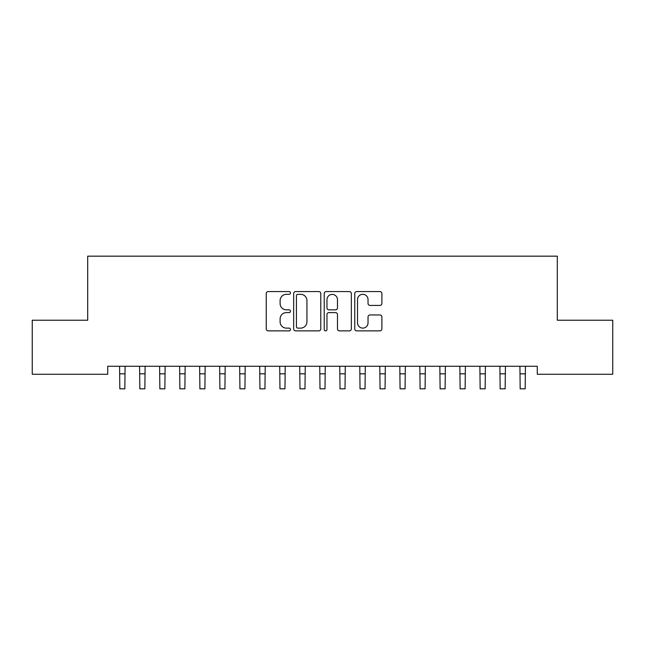 <?xml version="1.0" encoding="UTF-8"?>
<svg xmlns="http://www.w3.org/2000/svg" width="645" height="645" viewBox="0 0 645 645"><rect width="100%" height="100%" fill="white"/><g stroke="black" fill="none" stroke-linecap="round" stroke-linejoin="round"><path stroke-width="0.97" d="M290.476 292.951A1.379 1.379 0 0 0 289.097 291.572L268.223 291.572A1.967 1.967 0 0 0 266.256 293.539L266.256 328.902A1.967 1.967 0 0 0 268.223 330.869L289.097 330.869A1.379 1.379 0 0 0 290.476 329.49A1.379 1.379 0 0 0 289.097 328.12L286.396 328.12A6.289 6.289 0 0 1 280.107 321.831L280.107 318.88A6.289 6.289 0 0 1 286.396 312.599L289.097 312.599A1.379 1.379 0 0 0 290.476 311.221A1.379 1.379 0 0 0 289.097 309.842L286.396 309.842A6.289 6.289 0 0 1 280.107 303.561L280.107 300.61A6.289 6.289 0 0 1 286.396 294.322L289.097 294.322A1.379 1.379 0 0 0 290.476 292.951M379.921 305.424A1.967 1.967 0 0 0 381.888 303.456L381.888 293.539A1.967 1.967 0 0 0 379.921 291.572L356.733 291.572A1.967 1.967 0 0 0 354.774 293.539L354.774 328.902A1.967 1.967 0 0 0 356.733 330.869L379.921 330.869A1.967 1.967 0 0 0 381.888 328.902L381.888 316.921A1.967 1.967 0 0 0 379.921 314.954L369.996 314.954A1.967 1.967 0 0 0 368.037 316.921L368.037 322.863A5.257 5.257 0 0 1 362.78 328.12A5.257 5.257 0 0 1 357.524 322.863L357.524 299.578A5.257 5.257 0 0 1 362.78 294.322A5.257 5.257 0 0 1 368.037 299.578L368.037 303.456A1.967 1.967 0 0 0 369.996 305.424L379.921 305.424M537.285 366.271L107.715 366.271L107.715 374.277L32.25 374.277L32.25 320.226L87.696 320.226L87.696 256.17L557.304 256.17L557.304 320.226L612.75 320.226L612.75 374.277L537.285 374.277L537.285 366.271M320.783 293.539A1.967 1.967 0 0 0 318.815 291.572L295.628 291.572A1.967 1.967 0 0 0 293.668 293.539L293.668 328.902A1.967 1.967 0 0 0 295.628 330.869L318.815 330.869A1.967 1.967 0 0 0 320.783 328.902L320.783 293.539M326.185 291.572L349.372 291.572A1.967 1.967 0 0 1 351.332 293.539L351.332 328.902A1.967 1.967 0 0 1 349.372 330.869L339.447 330.869A1.967 1.967 0 0 1 337.48 328.902L337.48 314.558A1.967 1.967 0 0 0 335.521 312.599L328.934 312.599A1.967 1.967 0 0 0 326.967 314.558L326.967 329.49A1.379 1.379 0 0 1 325.596 330.869A1.379 1.379 0 0 1 324.217 329.49L324.217 293.539A1.967 1.967 0 0 1 326.185 291.572M297.788 294.322A1.379 1.379 0 0 0 296.418 295.7L296.418 326.741A1.379 1.379 0 0 0 297.788 328.12L300.643 328.12A6.289 6.289 0 0 0 306.931 321.831L306.931 300.61A6.289 6.289 0 0 0 300.643 294.322L297.788 294.322M337.48 299.675A5.257 5.257 0 0 0 332.223 294.418A5.257 5.257 0 0 0 326.967 299.675L326.967 307.883A1.967 1.967 0 0 0 328.934 309.842L335.521 309.842A1.967 1.967 0 0 0 337.48 307.883L337.48 299.675M119.575 366.271L119.825 388.83L124.832 388.83L125.082 366.271M139.586 366.271L139.844 388.83L144.851 388.83L145.101 366.271M159.605 366.271L159.863 388.83L164.862 388.83L165.12 366.271M179.624 366.271L179.874 388.83L184.881 388.83L185.139 366.271M199.644 366.271L199.894 388.83L204.9 388.83L205.15 366.271M219.655 366.271L219.913 388.83L224.92 388.83L225.169 366.271M239.674 366.271L239.932 388.83L244.931 388.83L245.189 366.271M259.693 366.271L259.943 388.83L264.95 388.83L265.208 366.271M279.712 366.271L279.962 388.83L284.969 388.83L285.219 366.271M299.723 366.271L299.981 388.83L304.988 388.83L305.238 366.271M319.743 366.271L320.001 388.83L324.999 388.83L325.257 366.271M339.762 366.271L340.012 388.83L345.019 388.83L345.277 366.271M359.781 366.271L360.031 388.83L365.038 388.83L365.288 366.271M379.792 366.271L380.05 388.83L385.057 388.83L385.307 366.271M399.811 366.271L400.069 388.83L405.068 388.83L405.326 366.271M419.831 366.271L420.08 388.83L425.087 388.83L425.345 366.271M439.85 366.271L440.1 388.83L445.106 388.83L445.356 366.271M459.861 366.271L460.119 388.83L465.126 388.83L465.376 366.271M479.88 366.271L480.138 388.83L485.137 388.83L485.395 366.271M499.899 366.271L500.149 388.83L505.156 388.83L505.414 366.271M519.918 366.271L520.168 388.83L525.175 388.83L525.425 366.271M119.825 373.818L124.832 373.818M119.825 388.83L124.832 388.83M139.844 373.818L144.851 373.818M139.844 388.83L144.851 388.83M159.863 373.818L164.862 373.818M159.863 388.83L164.862 388.83M179.874 373.818L184.881 373.818M179.874 388.83L184.881 388.83M199.894 373.818L204.9 373.818M199.894 388.83L204.9 388.83M219.913 373.818L224.92 373.818M219.913 388.83L224.92 388.83M239.932 373.818L244.931 373.818M239.932 388.83L244.931 388.83M259.943 373.818L264.95 373.818M259.943 388.83L264.95 388.83M279.962 373.818L284.969 373.818M279.962 388.83L284.969 388.83M299.981 373.818L304.988 373.818M299.981 388.83L304.988 388.83M320.001 373.818L324.999 373.818M320.001 388.83L324.999 388.83M340.012 373.818L345.019 373.818M340.012 388.83L345.019 388.83M360.031 373.818L365.038 373.818M360.031 388.83L365.038 388.83M380.05 373.818L385.057 373.818M380.05 388.83L385.057 388.83M400.069 373.818L405.068 373.818M400.069 388.83L405.068 388.83M420.08 373.818L425.087 373.818M420.08 388.83L425.087 388.83M440.1 373.818L445.106 373.818M440.1 388.83L445.106 388.83M460.119 373.818L465.126 373.818M460.119 388.83L465.126 388.83M480.138 373.818L485.137 373.818M480.138 388.83L485.137 388.83M500.149 373.818L505.156 373.818M500.149 388.83L505.156 388.83M520.168 373.818L525.175 373.818M520.168 388.83L525.175 388.83"/></g></svg>
